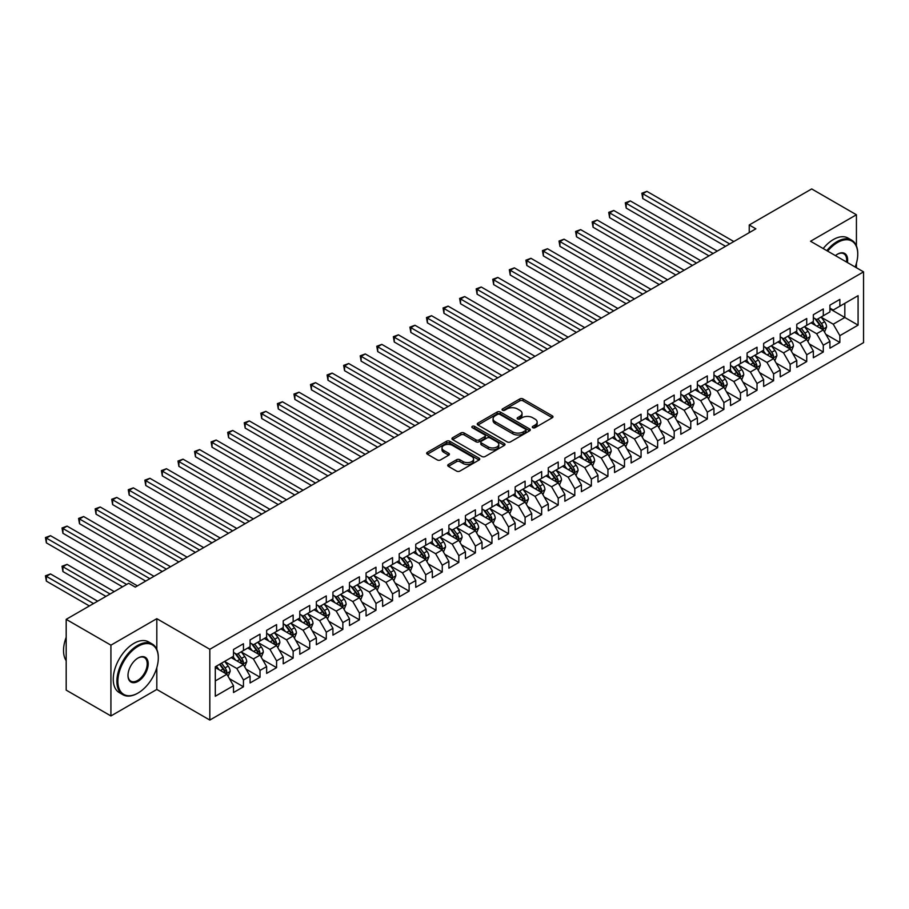 <?xml version="1.0" encoding="UTF-8"?>
<svg xmlns="http://www.w3.org/2000/svg" width="909" height="909" viewBox="0 0 909 909"><rect width="100%" height="100%" fill="white"/><g stroke="black" fill="none" stroke-linecap="round" stroke-linejoin="round"><path stroke-width="1.36" d="M532.754 427.696A1.613 0.932 0 0 0 535.037 427.696L552.308 417.72A2.295 1.329 0 0 0 552.99 416.788A2.295 1.329 0 0 0 552.308 415.845L523.039 398.949A2.295 1.329 0 0 0 519.789 398.949L502.507 408.925A1.613 0.932 0 0 0 502.041 409.584A1.613 0.932 0 0 0 502.507 410.232A1.613 0.932 0 0 0 504.79 410.232L507.029 408.948A7.363 4.25 0 0 1 517.437 408.948L519.868 410.357A7.363 4.25 0 0 1 522.027 413.356A7.363 4.25 0 0 1 519.868 416.356L517.63 417.651A1.613 0.932 0 0 0 517.164 418.31A1.613 0.932 0 0 0 517.63 418.969A1.613 0.932 0 0 0 519.914 418.969L522.152 417.674A7.363 4.25 0 0 1 532.56 417.674L534.992 419.083A7.363 4.25 0 0 1 537.151 422.094A7.363 4.25 0 0 1 534.992 425.094L532.754 426.389A1.613 0.932 0 0 0 532.288 427.037A1.613 0.932 0 0 0 532.754 427.696L532.754 426.389M448.398 464.476A2.295 1.329 0 0 0 447.728 465.419A2.295 1.329 0 0 0 448.398 466.351L456.613 471.101A2.295 1.329 0 0 0 459.863 471.101L479.054 460.022A2.295 1.329 0 0 0 479.725 459.079A2.295 1.329 0 0 0 479.054 458.136L449.785 441.24A2.295 1.329 0 0 0 446.535 441.24L427.344 452.318A2.295 1.329 0 0 0 426.673 453.261A2.295 1.329 0 0 0 427.344 454.193L437.263 459.92A2.295 1.329 0 0 0 440.513 459.92L448.728 455.182A2.295 1.329 0 0 0 449.398 454.239A2.295 1.329 0 0 0 448.728 453.307L443.808 450.466A6.147 3.556 0 0 1 442.001 447.955A6.147 3.556 0 0 1 445.808 444.671A6.147 3.556 0 0 1 452.512 445.444L471.782 456.568A6.147 3.556 0 0 1 473.578 459.079A6.147 3.556 0 0 1 469.783 462.363A6.147 3.556 0 0 1 463.079 461.59L459.863 459.738A2.295 1.329 0 0 0 456.613 459.738L448.398 464.476L448.398 466.351L456.613 461.647L456.613 459.738M156.814 649.367L156.814 618.677L110.921 645.174L66.187 619.347L128.646 583.294L135.271 587.112L755.868 228.818L749.243 224.989L749.243 232.647M156.814 618.677L209.82 649.287L863.55 271.859L863.55 342.636L209.82 720.064L209.82 649.287M856.426 245.941L856.426 214.763L810.533 241.249L863.55 271.859M856.426 214.763L811.692 188.936L749.243 224.989M507.188 441.899A2.295 1.329 0 0 0 510.438 441.899L529.629 430.821A2.295 1.329 0 0 0 530.299 429.877A2.295 1.329 0 0 0 529.629 428.946L500.359 412.038A2.295 1.329 0 0 0 497.109 412.038L477.918 423.117A2.295 1.329 0 0 0 477.248 424.06A2.295 1.329 0 0 0 477.918 425.003L507.188 441.899M472.953 428.048A1.613 0.932 0 0 1 474.578 428.275L504.313 445.433L485.156 456.5A2.295 1.329 0 0 1 481.906 456.5L452.625 439.592L452.625 437.718A2.295 1.329 0 0 0 451.955 438.661A2.295 1.329 0 0 0 452.625 439.592M452.625 437.718L460.84 432.979A2.295 1.329 0 0 1 464.09 432.979L475.964 439.831A2.295 1.329 0 0 0 479.213 439.831L484.667 436.684A2.295 1.329 0 0 0 485.338 435.752A2.295 1.329 0 0 0 484.667 434.809L472.305 427.673A1.613 0.932 0 0 1 471.839 427.014A1.613 0.932 0 0 1 472.828 426.162A1.613 0.932 0 0 1 474.578 426.355L504.336 443.547A2.295 1.329 0 0 1 505.018 444.478A2.295 1.329 0 0 1 504.336 445.421L504.336 443.547M829.917 308.878L844.825 317.48L844.825 303.333L858.085 295.675L839.859 306.197L839.859 299.402L829.917 305.151L829.917 311.935L823.293 315.764L823.293 308.969L813.35 314.707L813.35 321.502L806.726 325.331L806.726 318.536L796.784 324.274L796.784 331.069L790.16 334.898L790.16 328.104L780.217 333.842L780.217 340.636L773.593 344.454L773.593 337.671L763.651 343.409L763.651 350.192L757.027 354.021L757.027 347.227L747.084 352.965L747.084 359.759L740.46 363.589L740.46 356.794L730.518 362.532L730.518 369.327L723.894 373.156L723.894 366.361L713.951 372.099L713.951 378.894L707.327 382.712L707.327 375.928L697.385 381.666L697.385 388.45L690.76 392.279L690.76 385.496L680.818 391.234L680.818 398.017L674.194 401.846L674.194 395.051L664.252 400.789L664.252 407.584L657.627 411.413L657.627 404.619L647.685 410.357L647.685 417.151L641.061 420.981L641.061 414.186L631.119 419.924L631.119 426.719L624.494 430.536L624.494 423.753L614.552 429.491L614.552 436.275L607.928 440.104L607.928 433.309L597.986 439.047L597.986 445.842L591.361 449.671L591.361 442.876L581.419 448.614L581.419 455.409L574.795 459.238L574.795 452.443L564.853 458.181L564.853 464.976L558.228 468.794L558.228 462.011L548.286 467.749L548.286 474.543L541.662 478.361L541.662 471.578L531.72 477.316L531.72 484.099L525.095 487.928L525.095 481.134L515.153 486.872L515.153 493.667L508.529 497.496L508.529 490.701L498.587 496.439L498.587 503.234L491.962 507.063L491.962 500.268L482.02 506.006L482.02 512.801L475.396 516.619L475.396 509.835L465.453 515.573L465.453 522.357L458.829 526.186L458.829 519.391L448.887 525.141L448.887 531.924L442.263 535.753L442.263 528.958L432.32 534.697L432.32 541.491L425.696 545.32L425.696 538.526L415.754 544.264L415.754 551.059L409.118 554.876L409.118 548.093L399.187 553.831L399.187 560.626L392.552 564.444L392.552 557.66L382.621 563.398L382.621 570.182L375.985 574.011L375.985 567.216L366.054 572.954L366.054 579.749L359.419 583.578L359.419 576.783L349.488 582.521L349.488 589.316L342.852 593.145L342.852 586.35L332.921 592.089L332.921 598.883L326.286 602.701L326.286 595.918L316.355 601.656L316.355 608.439L309.719 612.268L309.719 605.474L299.788 611.223L299.788 618.006L293.152 621.836L293.152 615.041L283.222 620.779L283.222 627.574L276.586 631.403L276.586 624.608L266.644 630.346L266.644 637.141L260.019 640.959L260.019 634.175L250.077 639.913L250.077 646.708L243.453 650.526L243.453 643.742L233.511 649.481L233.511 656.264L215.297 666.786L215.297 696.249L233.511 685.727L226.886 674.251L215.297 667.558M858.085 295.675L858.085 325.138L839.859 335.66L833.235 324.183L821.225 317.241M825.861 334.364L839.859 342.454L839.859 335.66M839.859 342.454L829.917 348.192L829.917 341.398L823.293 345.227L816.668 333.751L804.658 326.808M809.294 343.932L823.293 352.01L823.293 345.227M823.293 352.01L813.35 357.748L813.35 350.965L806.726 354.783L800.102 343.307L788.092 336.375M792.728 353.499L806.726 361.577L806.726 354.783M806.726 361.577L796.784 367.316L796.784 360.532L790.16 364.35L783.535 352.874L771.525 345.943M776.161 363.066L790.16 371.145L790.16 364.35M790.16 371.145L780.217 376.883L780.217 370.088L773.593 373.917L766.969 362.441L754.959 355.51M759.594 372.622L773.593 380.712L773.593 373.917M773.593 380.712L763.651 386.45L763.651 379.655L757.027 383.484L750.402 372.008L738.392 365.066M743.028 382.189L757.027 390.268L757.027 383.484M757.027 390.268L747.084 396.017L747.084 389.222L740.46 393.052L733.836 381.564L721.826 374.633M726.461 391.756L740.46 399.835L740.46 393.052M740.46 399.835L730.518 405.573L730.518 398.79L723.894 402.607L717.269 391.131L705.259 384.2M709.895 401.323L723.894 409.402L723.894 402.607M723.894 409.402L713.951 415.14L713.951 408.346L707.327 412.175L700.703 400.699L688.692 393.767M693.328 410.891L707.327 418.969L707.327 412.175M707.327 418.969L697.385 424.708L697.385 417.913L690.76 421.742L684.136 410.266L672.126 403.323M676.762 420.447L690.76 428.537L690.76 421.742M690.76 428.537L680.818 434.275L680.818 427.48L674.194 431.309L667.57 419.833L655.559 412.891M660.195 430.014L674.194 438.093L674.194 431.309M674.194 438.093L664.252 443.831L664.252 437.047L657.627 440.865L651.003 429.389L638.993 422.458M643.629 439.581L657.627 447.66L657.627 440.865M657.627 447.66L647.685 453.398L647.685 446.614L641.061 450.432L634.437 438.956L622.415 432.025M627.062 449.148L641.061 457.227L641.061 450.432M641.061 457.227L631.119 462.965L631.119 456.17L624.494 459.999L617.87 448.523L605.849 441.592M610.496 458.704L624.494 466.794L624.494 459.999M624.494 466.794L614.552 472.532L614.552 465.738L607.928 469.567L601.303 458.091L589.282 451.148M593.929 468.271L607.928 476.35L607.928 469.567M607.928 476.35L597.986 482.1L597.986 475.305L591.361 479.134L584.737 467.646L572.715 460.715M577.363 477.839L591.361 485.917L591.361 479.134M591.361 485.917L581.419 491.655L581.419 484.872L574.795 488.69L568.159 477.214L556.149 470.283M560.796 487.406L574.795 495.485L574.795 488.69M574.795 495.485L564.853 501.223L564.853 494.428L558.228 498.257L551.593 486.781L539.582 479.85M544.23 496.973L558.228 505.052L558.228 498.257M558.228 505.052L548.286 510.79L548.286 503.995L541.662 507.824L535.026 496.348L523.016 489.406M527.663 506.529L541.662 514.619L541.662 507.824M541.662 514.619L531.72 520.357L531.72 513.562L525.095 517.391L518.46 505.915L506.449 498.973M511.097 516.096L525.095 524.175L525.095 517.391M525.095 524.175L515.153 529.913L515.153 523.13L508.529 526.959L501.893 515.471L489.883 508.54M494.53 525.663L508.529 533.742L508.529 526.959M508.529 533.742L498.587 539.48L498.587 532.697L491.962 536.515L485.326 525.038L473.316 518.107M477.964 535.231L491.962 543.309L491.962 536.515M491.962 543.309L482.02 549.047L482.02 542.253L475.396 546.082L468.76 534.606L456.75 527.674M461.397 544.786L475.396 552.877L475.396 546.082M475.396 552.877L465.453 558.615L465.453 551.82L458.829 555.649L452.193 544.173L440.183 537.23M444.831 554.354L458.829 562.444L458.829 555.649M458.829 562.444L448.887 568.182L448.887 561.387L442.263 565.216L435.627 553.729L423.617 546.798M428.264 563.921L442.263 572L442.263 565.216M442.263 572L432.32 577.738L432.32 570.954L425.696 574.772L419.06 563.296L407.05 556.365M411.686 573.488L425.696 581.567L425.696 574.772M425.696 581.567L415.754 587.305L415.754 580.51L409.118 584.339L402.494 572.863L390.484 565.932M395.12 583.055L409.118 591.134L409.118 584.339M409.118 591.134L399.187 596.872L399.187 590.077L392.552 593.907L385.927 582.43L373.917 575.499M378.553 592.611L392.552 600.701L392.552 593.907M392.552 600.701L382.621 606.439L382.621 599.645L375.985 603.474L369.361 591.998L357.351 585.055M361.987 602.178L375.985 610.257L375.985 603.474M375.985 610.257L366.054 615.995L366.054 609.212L359.419 613.041L352.794 601.553L340.784 594.622M345.42 611.746L359.419 619.824L359.419 613.041M359.419 619.824L349.488 625.562L349.488 618.779L342.852 622.597L336.228 611.121L324.218 604.19M328.853 621.313L342.852 629.392L342.852 622.597M342.852 629.392L332.921 635.13L332.921 628.335L326.286 632.164L319.661 620.688L307.651 613.757M312.287 630.869L326.286 638.959L326.286 632.164M326.286 638.959L316.355 644.697L316.355 637.902L309.719 641.731L303.095 630.255L291.085 623.313M295.72 640.436L309.719 648.526L309.719 641.731M309.719 648.526L299.788 654.264L299.788 647.469L293.152 651.298L286.528 639.822L274.518 632.88M279.154 650.003L293.152 658.082L293.152 651.298M293.152 658.082L283.222 663.82L283.222 657.037L276.586 660.854L269.962 649.378L257.951 642.447M262.587 659.57L276.586 667.649L276.586 660.854M276.586 667.649L266.644 673.387L266.644 666.604L260.019 670.422L253.395 658.945L241.385 652.014M246.021 669.138L260.019 677.216L260.019 670.422M260.019 677.216L250.077 682.954L250.077 676.16L243.453 679.989L236.829 668.513L224.818 661.582M229.454 678.693L243.453 686.784L243.453 679.989M243.453 686.784L233.511 692.522L233.511 685.727M233.511 652.446L236.829 654.355L243.453 650.526M215.297 680.943L226.886 674.251M250.077 642.879L253.395 644.788L260.019 640.959M236.829 668.513L243.453 664.684L231.193 657.605M250.077 676.16L243.453 664.684M266.644 633.312L269.962 635.221L276.586 631.403M253.395 658.945L260.019 655.116L247.759 648.037M266.644 666.604L260.019 655.116M283.222 623.744L286.528 625.665L293.152 621.836M269.962 649.378L276.586 645.56L264.326 638.482M283.222 657.037L276.586 645.56M299.788 614.189L303.095 616.097L309.719 612.268M286.528 639.822L293.152 635.993L280.892 628.914M299.788 647.469L293.152 635.993M316.355 604.621L319.661 606.53L326.286 602.701M303.095 630.255L309.719 626.426L297.459 619.347M316.355 637.902L309.719 626.426M332.921 595.054L336.228 596.963L342.852 593.145M319.661 620.688L326.286 616.859L314.025 609.78M332.921 628.335L326.286 616.859M349.488 585.487L352.794 587.407L359.419 583.578M336.228 611.121L342.852 607.292L330.592 600.224M349.488 618.779L342.852 607.292M366.054 575.92L369.361 577.84L375.985 574.011M352.794 601.553L359.419 597.736L347.158 590.657M366.054 609.212L359.419 597.736M382.621 566.364L385.927 568.273L392.552 564.444M369.361 591.998L375.985 588.168L363.725 581.09M382.621 599.645L375.985 588.168M399.187 556.797L402.494 558.705L409.118 554.876M385.927 582.43L392.552 578.601L380.292 571.522M399.187 590.077L392.552 578.601M415.754 547.229L419.06 549.138L425.696 545.32M402.494 572.863L409.118 569.034L396.869 561.955M415.754 580.51L409.118 569.034M432.32 537.662L435.627 539.582L442.263 535.753M419.06 563.296L425.696 559.478L413.436 552.399M432.32 570.954L425.696 559.478M448.887 528.095L452.193 530.015L458.829 526.186M435.627 553.729L442.263 549.911L430.002 542.832M448.887 561.387L442.263 549.911M465.453 518.539L468.76 520.448L475.396 516.619M452.193 544.173L458.829 540.344L446.569 533.265M465.453 551.82L458.829 540.344M482.02 508.972L485.326 510.881L491.962 507.063M468.76 534.606L475.396 530.776L463.136 523.698M482.02 542.253L475.396 530.776M498.587 499.405L501.893 501.325L508.529 497.496M485.326 525.038L491.962 521.209L479.702 514.13M498.587 532.697L491.962 521.209M515.153 489.837L518.46 491.758L525.095 487.928M501.893 515.471L508.529 511.653L496.269 504.575M515.153 523.13L508.529 511.653M531.72 480.282L535.026 482.19L541.662 478.361M518.46 505.915L525.095 502.086L512.835 495.007M531.72 513.562L525.095 502.086M548.286 470.714L551.593 472.623L558.228 468.794M535.026 496.348L541.662 492.519L529.402 485.44M548.286 503.995L541.662 492.519M564.853 461.147L568.159 463.056L574.795 459.238M551.593 486.781L558.228 482.952L545.968 475.873M564.853 494.428L558.228 482.952M581.419 451.58L584.737 453.5L591.361 449.671M568.159 477.214L574.795 473.396L562.535 466.317M581.419 484.872L574.795 473.396M597.986 442.013L601.303 443.933L607.928 440.104M584.737 467.646L591.361 463.829L579.101 456.75M597.986 475.305L591.361 463.829M614.552 432.457L617.87 434.366L624.494 430.536M601.303 458.091L607.928 454.261L595.668 447.183M614.552 465.738L607.928 454.261M631.119 422.89L634.437 424.798L641.061 420.981M617.87 448.523L624.494 444.694L612.234 437.615M631.119 456.17L624.494 444.694M647.685 413.322L651.003 415.231L657.627 411.413M634.437 438.956L641.061 435.127L628.801 428.048M647.685 446.614L641.061 435.127M664.252 403.755L667.57 405.675L674.194 401.846M651.003 429.389L657.627 425.571L645.367 418.492M664.252 437.047L657.627 425.571M680.818 394.199L684.136 396.108L690.76 392.279M667.57 419.833L674.194 416.004L661.934 408.925M680.818 427.48L674.194 416.004M697.385 384.632L700.703 386.541L707.327 382.712M684.136 410.266L690.76 406.437L678.5 399.358M697.385 417.913L690.76 406.437M713.951 375.065L717.269 376.974L723.894 373.156M700.703 400.699L707.327 396.869L695.067 389.791M713.951 408.346L707.327 396.869M730.518 365.498L733.836 367.418L740.46 363.589M717.269 391.131L723.894 387.302L711.633 380.235M730.518 398.79L723.894 387.302M747.084 355.93L750.402 357.851L757.027 354.021M733.836 381.564L740.46 377.746L728.2 370.667M747.084 389.222L740.46 377.746M763.651 346.374L766.969 348.283L773.593 344.454M750.402 372.008L757.027 368.179L744.766 361.1M763.651 379.655L757.027 368.179M780.217 336.807L783.535 338.716L790.16 334.898M766.969 362.441L773.593 358.612L761.333 351.533M780.217 370.088L773.593 358.612M796.784 327.24L800.102 329.149L806.726 325.331M783.535 352.874L790.16 349.045L777.899 341.966M796.784 360.532L790.16 349.045M813.35 317.673L816.668 319.593L823.293 315.764M800.102 343.307L806.726 339.489L794.466 332.41M813.35 350.965L806.726 339.489M829.917 308.117L833.235 310.026L839.859 306.197M816.668 333.751L823.293 329.922L811.033 322.843M829.917 341.398L823.293 329.922M66.187 619.347L66.187 690.124L110.921 715.951L156.814 689.454L209.82 720.064M110.921 645.174L110.921 715.951M856.426 267.746L856.426 263.246M833.235 324.183L844.825 317.48L858.085 325.138M156.814 689.454L156.814 667.649M533.401 427.923L534.992 427.003A7.363 4.25 0 0 0 537.151 424.003L537.151 422.094M522.027 413.356L522.027 415.265A7.363 4.25 0 0 1 519.868 418.276L518.278 419.197M552.286 417.742L523.039 400.858A2.295 1.329 0 0 0 519.789 400.858L503.154 410.459M529.629 428.946L529.629 430.821L500.359 413.959A2.295 1.329 0 0 0 497.109 413.959L477.952 425.014M525.561 430.536A1.613 0.932 0 0 0 526.038 429.877A1.613 0.932 0 0 0 525.561 429.218L499.87 414.39A1.613 0.932 0 0 0 497.598 414.39L495.235 415.754A7.363 4.25 0 0 0 493.076 418.754A7.363 4.25 0 0 0 495.235 421.765L512.801 431.9A7.363 4.25 0 0 0 523.209 431.9L525.561 430.536L525.561 432.457A1.613 0.932 0 0 0 526.038 431.798L526.038 429.877M493.076 418.754L493.076 420.674A7.363 4.25 0 0 0 495.235 423.674L495.235 421.765M525.561 432.457L523.209 433.809A7.363 4.25 0 0 1 512.801 433.809L495.235 423.674M452.659 439.615L460.84 434.888L460.84 432.979M485.338 435.752L485.338 437.661A2.295 1.329 0 0 1 484.667 438.604L479.213 441.751A2.295 1.329 0 0 1 475.964 441.751L464.09 434.888A2.295 1.329 0 0 0 460.84 434.888M488.281 446.944A6.147 3.556 0 0 0 494.985 447.717A6.147 3.556 0 0 0 498.78 444.433A6.147 3.556 0 0 0 496.984 441.922L490.19 438.002A2.295 1.329 0 0 0 486.94 438.002L481.497 441.149A2.295 1.329 0 0 0 480.816 442.081A2.295 1.329 0 0 0 481.497 443.024L488.281 446.944L488.281 448.853A6.147 3.556 0 0 0 494.985 449.625A6.147 3.556 0 0 0 498.78 446.342L498.78 444.433M480.816 442.081L480.816 444.001A2.295 1.329 0 0 0 481.497 444.933L481.497 443.024M488.281 448.853L481.497 444.933M473.578 459.079L473.578 460.988A6.147 3.556 0 0 1 469.783 464.272A6.147 3.556 0 0 1 463.079 463.499L459.863 461.647A2.295 1.329 0 0 0 456.613 461.647M442.001 447.955L442.001 449.864A6.147 3.556 0 0 0 443.808 452.375L443.808 450.466M448.728 453.307L448.728 455.182L443.808 452.375M479.054 458.136L479.054 460.022L449.785 443.149A2.295 1.329 0 0 0 446.535 443.149L427.378 454.216M824.52 332.046L826.576 327.035A6.204 3.579 -120 0 0 824.588 321.741L821.077 317.048M815.464 325.399L812.794 321.831M642.765 236.783L692.419 265.451L609.632 217.66L609.632 212.876L613.768 210.479L700.703 260.667M822.122 329.24L823.224 327.297A6.204 3.579 -120 0 0 821.441 323.559L817.93 318.866M815.918 319.161L820.259 324.956A3.159 1.829 60 0 1 820.838 325.922L823.224 327.297M814.828 318.525L819.452 324.706A6.204 3.579 60 0 1 821.236 328.444L821.361 328.808M729.688 243.93L642.765 193.742L646.901 191.356L733.836 241.544M725.552 246.328L642.765 198.526L642.765 193.742L641.856 193.219L646.901 191.356M642.765 198.526L641.856 193.219M807.953 341.602L810.01 336.591A6.204 3.579 -120 0 0 808.021 331.308L804.51 326.615M798.897 334.966L796.216 331.387M626.199 246.35L675.853 275.018L593.066 227.227L593.066 222.444L597.202 220.046L684.136 270.234M805.556 338.807L806.658 336.864A6.204 3.579 -120 0 0 804.874 333.126L801.352 328.433M799.352 328.717L803.692 334.523A3.159 1.829 60 0 1 804.272 335.489L806.658 336.864M798.261 328.092L802.886 334.273A6.204 3.579 60 0 1 804.67 338.012L804.795 338.364M791.387 351.169L793.443 346.159A6.204 3.579 -120 0 0 791.455 340.875L787.933 336.171M782.331 344.534L779.649 340.955M609.632 255.918L659.286 284.585L576.499 236.783L576.499 232L580.635 229.613L667.57 279.802M788.989 348.374L790.091 346.42A6.204 3.579 -120 0 0 788.308 342.693L784.785 337.989M782.785 338.284L787.126 344.091A3.159 1.829 60 0 1 787.705 345.045L790.091 346.42M781.695 337.659L786.319 343.841A6.204 3.579 60 0 1 788.103 347.568L788.228 347.931M713.122 253.497L626.199 203.309L630.335 200.923L717.269 251.1M708.986 255.883L626.199 208.093L626.199 203.309L625.29 202.787L630.335 200.923M626.199 208.093L625.29 202.787M696.555 263.065L608.723 212.354L613.768 210.479M609.632 217.66L608.723 212.354M855.187 267.03A28.588 16.498 120 0 0 857.755 254.168A28.588 16.498 120 0 0 837.541 242.498A28.588 16.498 120 0 0 827.679 251.157M826.815 250.657A29.281 16.907 -60 0 1 837.041 241.635A29.281 16.907 -60 0 1 851.688 240.181A29.281 16.907 -60 0 1 857.755 253.588A29.281 16.907 -60 0 1 857.755 253.884M835.439 255.634A14.294 8.249 -60 0 1 837.541 254.168L837.541 254.168A14.294 8.249 -60 0 1 847.427 262.553M846.506 262.019A13.59 7.84 120 0 0 843.836 253.781A13.59 7.84 120 0 0 837.291 254.315M823.179 248.555A29.281 16.907 -60 0 1 833.394 239.533A29.281 16.907 -60 0 1 848.04 238.078L851.688 240.181M137.6 693.283L138.088 692.999A28.588 16.498 120 0 0 158.302 657.991A28.588 16.498 120 0 0 138.088 646.322A28.588 16.498 120 0 0 117.875 681.33A28.588 16.498 120 0 0 138.088 692.999L137.6 693.283A29.281 16.907 -60 0 1 122.954 694.737A29.281 16.907 -60 0 1 118.465 671.262A29.281 16.907 -60 0 1 137.6 645.458A29.281 16.907 -60 0 1 152.235 644.004A29.281 16.907 -60 0 1 158.302 657.412A29.281 16.907 -60 0 1 158.302 657.707M138.088 657.991L138.088 657.991A14.294 8.249 -60 0 1 148.201 663.82A14.294 8.249 -60 0 1 138.088 681.33A14.294 8.249 -60 0 1 127.987 675.489A14.294 8.249 -60 0 1 138.088 657.991L138.088 657.991M127.987 675.205A13.59 7.84 120 0 0 130.805 681.136A13.59 7.84 120 0 0 137.6 680.466A13.59 7.84 120 0 0 146.474 668.49A13.59 7.84 120 0 0 144.383 657.605A13.59 7.84 120 0 0 137.838 658.139M66.187 660.707A29.281 16.907 -60 0 1 66.187 637.289M122.954 694.737L119.306 692.635A29.281 16.907 -60 0 1 114.818 669.16A29.281 16.907 -60 0 1 133.953 643.356A29.281 16.907 -60 0 1 148.587 641.902L152.235 644.004M774.82 360.737L776.877 355.726A6.204 3.579 -120 0 0 774.888 350.442L771.366 345.738M765.764 354.09L763.083 350.522M593.066 265.485L642.72 294.152L559.933 246.35L559.933 241.567L564.069 239.181L651.003 289.369M772.423 357.941L773.525 355.987A6.204 3.579 -120 0 0 771.741 352.26L768.219 347.556M766.219 347.852L770.559 353.658A3.159 1.829 60 0 1 771.139 354.612L773.525 355.987M765.128 347.215L769.753 353.408A6.204 3.579 60 0 1 771.536 357.135L771.661 357.498M758.254 370.304L760.31 365.293A6.204 3.579 -120 0 0 758.322 359.998L754.8 355.305M749.198 363.657L746.516 360.089M576.499 275.052L626.142 303.708L543.366 255.918L543.366 251.134L547.502 248.748L634.437 298.925M755.856 367.497L756.958 365.554A6.204 3.579 -120 0 0 755.174 361.816L751.652 357.123M749.652 357.419L753.993 363.214A3.159 1.829 60 0 1 754.572 364.179L756.958 365.554M748.561 356.782L753.186 362.964A6.204 3.579 60 0 1 754.97 366.702L755.095 367.066M679.989 272.632L592.157 221.91L597.202 220.046M593.066 227.227L592.157 221.91M663.422 282.188L575.59 231.477L580.635 229.613M576.499 236.783L575.59 231.477M741.687 379.871L743.744 374.849A6.204 3.579 -120 0 0 741.755 369.565L738.233 364.873M732.631 373.224L729.95 369.656M559.933 284.608L609.575 313.275L526.8 265.485L526.8 260.701L530.936 258.304L617.87 308.492M739.29 377.065L740.392 375.122A6.204 3.579 -120 0 0 738.608 371.383L735.086 366.691M733.086 366.975L737.426 372.781A3.159 1.829 60 0 1 738.006 373.747L740.392 375.122M731.995 366.35L736.62 372.531A6.204 3.579 60 0 1 738.403 376.269L738.528 376.621M646.856 291.755L559.024 241.044L564.069 239.181M559.933 246.35L559.024 241.044M725.121 389.427L727.177 384.416A6.204 3.579 -120 0 0 725.189 379.133L721.666 374.428M716.065 382.791L713.383 379.212M543.366 294.175L593.009 322.843L510.233 275.041L510.233 270.268L514.369 267.871L601.303 318.059M722.723 386.632L723.825 384.689A6.204 3.579 -120 0 0 722.041 380.951L718.519 376.246M716.519 376.542L720.86 382.348A3.159 1.829 60 0 1 721.439 383.303L723.825 384.689M715.417 375.917L720.053 382.098A6.204 3.579 60 0 1 721.837 385.836L721.962 386.189M630.289 301.322L542.457 250.611L547.502 248.748M543.366 255.918L542.457 250.611M708.554 398.994L710.599 393.983A6.204 3.579 -120 0 0 708.622 388.7L705.1 383.996M699.498 392.347L696.817 388.779M526.8 303.742L576.442 332.41L493.667 284.608L493.667 279.824L497.802 277.438L584.726 327.626M706.157 396.199L707.247 394.245A6.204 3.579 -120 0 0 705.475 390.518L701.953 385.814M699.953 386.109L704.293 391.915A3.159 1.829 60 0 1 704.873 392.87L707.247 394.245M698.851 385.473L703.486 391.665A6.204 3.579 60 0 1 705.27 395.392L705.395 395.756M691.988 408.561L694.033 403.551A6.204 3.579 -120 0 0 692.056 398.267L688.533 393.563M682.932 401.914L680.25 398.347M510.233 313.31L559.876 341.966L477.1 294.175L477.1 289.392L481.236 287.005L568.159 337.194M689.59 405.766L690.681 403.812A6.204 3.579 -120 0 0 688.908 400.074L685.386 395.381M683.386 395.676L687.727 401.471A3.159 1.829 60 0 1 688.306 402.437L690.681 403.812M682.284 395.04L686.92 401.221A6.204 3.579 60 0 1 688.704 404.959L688.829 405.323M675.421 418.129L677.466 413.118A6.204 3.579 -120 0 0 675.489 407.823L671.967 403.13M666.365 411.482L663.684 407.914M493.667 322.865L543.309 351.533L460.533 303.742L460.533 298.959L464.669 296.561L551.593 346.749M673.024 415.322L674.114 413.379A6.204 3.579 -120 0 0 672.342 409.641L668.819 404.948M666.82 405.244L671.16 411.038A3.159 1.829 60 0 1 671.74 412.004L674.114 413.379M665.718 404.607L670.353 410.788A6.204 3.579 60 0 1 672.126 414.527L672.262 414.89M658.855 427.696L660.9 422.674A6.204 3.579 -120 0 0 658.923 417.39L655.4 412.697M649.799 421.049L647.117 417.481M477.1 332.433L526.743 361.1L443.967 313.31L443.967 308.526L448.103 306.128L535.026 356.317M656.457 424.889L657.548 422.946A6.204 3.579 -120 0 0 655.775 419.208L652.253 414.515M650.253 414.799L654.594 420.606A3.159 1.829 60 0 1 655.173 421.571L657.548 422.946M649.151 414.174L653.787 420.356A6.204 3.579 60 0 1 655.559 424.094L655.696 424.446M642.288 437.252L644.333 432.241A6.204 3.579 -120 0 0 642.356 426.957L638.834 422.253M633.232 430.616L630.551 427.037M460.533 342L510.176 370.667L427.4 322.865L427.4 318.082L431.536 315.696L518.46 365.884M639.891 434.457L640.981 432.502A6.204 3.579 -120 0 0 639.209 428.775L635.686 424.071M633.675 424.367L638.027 430.173A3.159 1.829 60 0 1 638.607 431.127L640.981 432.502M632.584 423.742L637.22 429.923A6.204 3.579 60 0 1 638.993 433.65L639.129 434.013M625.722 446.819L627.767 441.808A6.204 3.579 -120 0 0 625.79 436.525L622.267 431.82M616.666 440.172L613.984 436.604M443.967 351.567L493.61 380.235L410.834 332.433L410.834 327.649L414.97 325.263L501.893 375.451M623.324 444.024L624.415 442.069A6.204 3.579 -120 0 0 622.642 438.343L619.12 433.638M617.109 433.934L621.461 439.74A3.159 1.829 60 0 1 622.04 440.695L624.415 442.069M616.018 433.298L620.654 439.49A6.204 3.579 60 0 1 622.426 443.217L622.551 443.581M609.155 456.386L611.2 451.375A6.204 3.579 -120 0 0 609.223 446.08L605.701 441.388M600.099 449.739L597.418 446.171M427.4 361.134L477.043 389.791L394.267 342L394.267 337.216L398.403 334.83L485.326 385.007M606.757 453.591L607.848 451.637A6.204 3.579 -120 0 0 606.076 447.898L602.553 443.206M600.542 443.501L604.894 449.296A3.159 1.829 60 0 1 605.474 450.262L607.848 451.637M599.451 442.865L604.087 449.046A6.204 3.579 60 0 1 605.86 452.784L605.985 453.148M592.588 465.953L594.634 460.931A6.204 3.579 -120 0 0 592.657 455.648L589.134 450.955M583.533 459.306L580.851 455.739M410.834 370.69L460.477 399.358L377.701 351.567L377.701 346.784L381.837 344.386L468.76 394.574M590.191 463.147L591.282 461.204A6.204 3.579 -120 0 0 589.509 457.466L585.987 452.773M583.976 453.057L588.328 458.863A3.159 1.829 60 0 1 588.907 459.829L591.282 461.204M582.885 452.432L587.521 458.613A6.204 3.579 60 0 1 589.293 462.351L589.418 462.704M576.022 475.509L578.067 470.498A6.204 3.579 -120 0 0 576.09 465.215L572.568 460.522M566.966 468.874L564.284 465.294M394.267 380.257L443.91 408.925L361.134 361.134L361.134 356.351L365.27 353.953L452.193 404.141M573.624 472.714L574.715 470.771A6.204 3.579 -120 0 0 572.943 467.033L569.42 462.329M567.409 462.624L571.761 468.43A3.159 1.829 60 0 1 572.34 469.385L574.715 470.771M566.318 461.999L570.954 468.18A6.204 3.579 60 0 1 572.727 471.919L572.852 472.271M613.723 310.889L525.891 260.179L530.936 258.304M526.8 265.485L525.891 260.179M597.156 320.445L509.324 269.734L514.369 267.871M510.233 275.041L509.324 269.734M580.59 330.012L492.758 279.302L497.802 277.438M493.667 284.608L492.758 279.302M564.023 339.58L476.191 288.869L481.236 287.005M477.1 294.175L476.191 288.869M547.457 349.147L459.624 298.436L464.669 296.561M460.533 303.742L459.624 298.436M530.89 358.714L443.058 307.992L448.103 306.128M443.967 313.31L443.058 307.992M514.324 368.27L426.48 317.559L431.536 315.696M427.4 322.865L426.48 317.559M497.757 377.837L409.914 327.126L414.97 325.263M410.834 332.433L409.914 327.126M481.191 387.404L393.347 336.694L398.403 334.83M394.267 342L393.347 336.694M559.455 485.076L561.501 480.066A6.204 3.579 -120 0 0 559.524 474.782L556.001 470.078M550.399 478.429L547.718 474.862M377.701 389.825L427.344 418.492L344.568 370.69L344.568 365.907L348.704 363.52L435.627 413.709M557.058 482.281L558.149 480.327A6.204 3.579 -120 0 0 556.376 476.6L552.854 471.896M550.843 472.191L555.194 477.998A3.159 1.829 60 0 1 555.774 478.952L558.149 480.327M549.752 471.566L554.388 477.748A6.204 3.579 60 0 1 556.16 481.475L556.285 481.838M464.624 396.972L376.781 346.261L381.837 344.386M377.701 351.567L376.781 346.261M542.889 494.644L544.934 489.633A6.204 3.579 -120 0 0 542.957 484.349L539.435 479.645M533.833 487.997L531.151 484.429M361.134 399.392L410.777 428.048L328.001 380.257L328.001 375.474L332.137 373.088L419.06 423.276M540.491 491.849L541.582 489.894A6.204 3.579 -120 0 0 539.81 486.156L536.287 481.463M534.276 481.759L538.628 487.554A3.159 1.829 60 0 1 539.196 488.519L541.582 489.894M533.185 481.122L537.821 487.315A6.204 3.579 60 0 1 539.594 491.042L539.719 491.405M448.057 406.528L360.214 355.817L365.27 353.953M361.134 361.134L360.214 355.817M526.322 504.211L528.368 499.2A6.204 3.579 -120 0 0 526.391 493.905L522.868 489.212M517.266 497.564L514.585 493.996M344.568 408.948L394.211 437.615L311.435 389.825L311.435 385.041L315.571 382.655L402.494 432.832M523.925 501.404L525.016 499.461A6.204 3.579 -120 0 0 523.243 495.723L519.721 491.03M517.71 491.326L522.061 497.121A3.159 1.829 60 0 1 522.63 498.087L525.016 499.461M516.619 490.69L521.255 496.871A6.204 3.579 60 0 1 523.027 500.609L523.152 500.973M431.491 416.095L343.647 365.384L348.704 363.52M344.568 370.69L343.647 365.384M509.756 513.778L511.801 508.756A6.204 3.579 -120 0 0 509.824 503.472L506.302 498.78M500.7 507.131L498.018 503.563M328.001 418.515L377.644 447.183L294.868 399.392L294.868 394.608L299.004 392.211L385.927 442.399M507.358 510.972L508.449 509.029A6.204 3.579 -120 0 0 506.677 505.29L503.154 500.598M501.143 500.882L505.495 506.688A3.159 1.829 60 0 1 506.063 507.654L508.449 509.029M500.052 500.257L504.688 506.438A6.204 3.579 60 0 1 506.461 510.176L506.586 510.528M414.924 425.662L327.081 374.951L332.137 373.088M328.001 380.257L327.081 374.951M493.178 523.334L495.235 518.323A6.204 3.579 -120 0 0 493.257 513.04L489.735 508.336M484.133 516.698L481.452 513.119M311.435 428.082L361.078 456.75L278.29 408.948L278.29 404.175L282.438 401.778L369.361 451.966M490.792 520.539L491.883 518.584A6.204 3.579 -120 0 0 490.11 514.858L486.588 510.154M484.577 510.449L488.928 516.255A3.159 1.829 60 0 1 489.497 517.21L491.883 518.584M483.486 509.824L488.122 516.005A6.204 3.579 60 0 1 489.894 519.732L490.019 520.096M398.358 435.229L310.514 384.518L315.571 382.655M311.435 389.825L310.514 384.518M476.611 532.901L478.668 527.89A6.204 3.579 -120 0 0 476.691 522.607L473.169 517.903M467.567 526.254L464.885 522.686M294.868 437.649L344.511 466.317L261.724 418.515L261.724 413.731L265.871 411.345L352.794 461.533M474.225 530.106L475.316 528.152A6.204 3.579 -120 0 0 473.544 524.425L470.021 519.721M468.01 520.016L472.362 525.822A3.159 1.829 60 0 1 472.93 526.777L475.316 528.152M466.919 519.38L471.555 525.572A6.204 3.579 60 0 1 473.328 529.299L473.453 529.663M381.791 444.796L293.948 394.074L299.004 392.211M294.868 399.392L293.948 394.074M460.045 542.468L462.102 537.458A6.204 3.579 -120 0 0 460.124 532.163L456.602 527.47M450.989 535.821L448.319 532.254M278.29 447.217L327.944 475.873L245.157 428.082L245.157 423.299L249.305 420.912L336.228 471.089M457.659 539.673L458.75 537.719A6.204 3.579 -120 0 0 456.977 533.981L453.455 529.288M451.443 529.583L455.795 535.378A3.159 1.829 60 0 1 456.363 536.344L458.75 537.719M450.353 528.947L454.989 535.128A6.204 3.579 60 0 1 456.761 538.867L456.886 539.23M365.225 454.352L277.381 403.641L282.438 401.778M278.29 408.948L277.381 403.641M443.478 552.036L445.535 547.025A6.204 3.579 -120 0 0 443.558 541.73L440.036 537.037M434.422 545.389L431.752 541.821M261.724 456.772L311.378 485.44L228.591 437.649L228.591 432.866L232.738 430.468L319.661 480.656M441.092 549.229L442.183 547.286A6.204 3.579 -120 0 0 440.411 543.548L436.888 538.855M434.877 539.139L439.229 544.946A3.159 1.829 60 0 1 439.797 545.911L442.183 547.286M433.786 538.514L438.422 544.696A6.204 3.579 60 0 1 440.195 548.434L440.32 548.786M348.658 463.92L260.815 413.209L265.871 411.345M261.724 418.515L260.815 413.209M426.912 561.592L428.968 556.581A6.204 3.579 -120 0 0 426.991 551.297L423.469 546.604M417.856 554.956L415.186 551.377M245.157 466.34L294.811 495.007L212.024 447.217L212.024 442.433L216.172 440.036L303.095 490.224M424.526 558.796L425.617 556.853A6.204 3.579 -120 0 0 423.844 553.115L420.322 548.411M418.31 548.706L422.662 554.513A3.159 1.829 60 0 1 423.23 555.467L425.617 556.853M417.22 548.082L421.856 554.263A6.204 3.579 60 0 1 423.628 558.001L423.753 558.353M332.092 473.487L244.248 422.776L249.305 420.912M245.157 428.082L244.248 422.776M410.345 571.159L412.402 566.148A6.204 3.579 -120 0 0 410.425 560.864L406.902 556.16M401.289 564.523L398.619 560.944M228.591 475.907L278.245 504.575L195.458 456.772L195.458 451.989L199.605 449.603L286.528 499.791M407.959 568.364L409.05 566.409A6.204 3.579 -120 0 0 407.277 562.682L403.755 557.978M401.744 558.274L406.096 564.08A3.159 1.829 60 0 1 406.664 565.034L409.05 566.409M400.653 557.649L405.289 563.83A6.204 3.579 60 0 1 407.062 567.557L407.187 567.92M315.525 483.054L227.682 432.343L232.738 430.468M228.591 437.649L227.682 432.343M393.779 580.726L395.835 575.715A6.204 3.579 -120 0 0 393.858 570.432L390.336 565.728M384.723 574.079L382.053 570.511M212.024 485.474L261.678 514.13L178.891 466.34L178.891 461.556L183.039 459.17L269.962 509.358M391.381 577.931L392.483 575.976A6.204 3.579 -120 0 0 390.711 572.25L387.189 567.546M385.177 567.841L389.529 573.636A3.159 1.829 60 0 1 390.097 574.602L392.483 575.976M384.087 567.205L388.722 573.397A6.204 3.579 60 0 1 390.495 577.124L390.62 577.488M298.959 492.61L211.115 441.899L216.172 440.036M212.024 447.217L211.115 441.899M377.212 590.293L379.269 585.282A6.204 3.579 -120 0 0 377.292 579.987L373.769 575.295M368.156 583.646L365.486 580.078M195.458 495.03L245.112 523.698L162.325 475.907L162.325 471.123L166.472 468.737L253.395 518.914M374.815 587.487L375.917 585.544A6.204 3.579 -120 0 0 374.144 581.805L370.622 577.113M368.611 577.408L372.963 583.203A3.159 1.829 60 0 1 373.531 584.169L375.917 585.544M367.52 576.772L372.156 582.953A6.204 3.579 60 0 1 373.929 586.691L374.053 587.055M282.392 502.177L194.549 451.466L199.605 449.603M195.458 456.772L194.549 451.466M360.646 599.86L362.702 594.838A6.204 3.579 -120 0 0 360.725 589.555L357.203 584.862M351.59 593.213L348.92 589.646M178.891 504.597L228.545 533.265L145.758 485.474L145.758 480.691L149.905 478.293L236.829 528.481M358.248 597.054L359.35 595.111A6.204 3.579 -120 0 0 357.578 591.373L354.055 586.68M352.044 586.964L356.396 592.77A3.159 1.829 60 0 1 356.964 593.736L359.35 595.111M350.954 586.339L355.589 592.52A6.204 3.579 60 0 1 357.362 596.259L357.487 596.611M265.826 511.744L177.982 461.033L183.039 459.17M178.891 466.34L177.982 461.033M344.079 609.416L346.136 604.405A6.204 3.579 -120 0 0 344.159 599.122L340.636 594.418M335.023 602.781L332.353 599.201M162.325 514.164L211.979 542.832L129.192 495.03L129.192 490.258L133.339 487.86L220.262 538.048M341.682 606.621L342.784 604.678A6.204 3.579 -120 0 0 341.011 600.94L337.489 596.236M335.478 596.531L339.83 602.337A3.159 1.829 60 0 1 340.398 603.292L342.784 604.678M334.387 595.906L339.023 602.088A6.204 3.579 60 0 1 340.795 605.826L340.92 606.178M249.259 521.312L161.416 470.601L166.472 468.737M162.325 475.907L161.416 470.601M327.513 618.984L329.569 613.973A6.204 3.579 -120 0 0 327.592 608.689L324.07 603.985M318.457 612.336L315.787 608.769M145.758 523.732L195.412 552.399L112.625 504.597L112.625 499.814L116.772 497.428L203.696 547.616M325.115 616.188L326.217 614.234A6.204 3.579 -120 0 0 324.445 610.507L320.922 605.803M318.911 606.098L323.263 611.905A3.159 1.829 60 0 1 323.831 612.859L326.217 614.234M317.82 605.462L322.456 611.655A6.204 3.579 60 0 1 324.229 615.382L324.354 615.745M232.693 530.879L144.849 480.157L149.905 478.293M145.758 485.474L144.849 480.157M310.946 628.551L313.003 623.54A6.204 3.579 -120 0 0 311.026 618.245L307.503 613.552M301.89 621.904L299.22 618.336M129.192 533.299L178.846 561.955L96.059 514.164L96.059 509.381L100.206 506.995L187.129 557.172M308.549 625.756L309.651 623.801A6.204 3.579 -120 0 0 307.878 620.063L304.356 615.37M302.345 615.666L306.697 621.461A3.159 1.829 60 0 1 307.265 622.426L309.651 623.801M301.254 615.029L305.89 621.211A6.204 3.579 60 0 1 307.662 624.949L307.787 625.312M216.126 540.435L128.283 489.724L133.339 487.86M129.192 495.03L128.283 489.724M294.38 638.118L296.436 633.107A6.204 3.579 -120 0 0 294.459 627.812L290.937 623.12M285.324 631.471L282.654 627.903M112.625 542.855L162.279 571.522L79.492 523.732L79.492 518.948L83.639 516.551L170.562 566.739M291.982 635.311L293.084 633.368A6.204 3.579 -120 0 0 291.312 629.63L287.789 624.938M285.778 625.233L290.13 631.028A3.159 1.829 60 0 1 290.698 631.994L293.084 633.368M284.687 624.597L289.323 630.778A6.204 3.579 60 0 1 291.096 634.516L291.221 634.868M199.548 550.002L111.716 499.291L116.772 497.428M112.625 504.597L111.716 499.291M277.813 647.674L279.87 642.663A6.204 3.579 -120 0 0 277.893 637.379L274.37 632.687M268.757 641.038L266.087 637.459M96.059 552.422L145.713 581.09L62.926 533.299L62.926 528.515L67.073 526.118L153.996 576.306M275.416 644.879L276.518 642.936A6.204 3.579 -120 0 0 274.745 639.197L271.223 634.505M269.212 634.789L273.564 640.595A3.159 1.829 60 0 1 274.132 641.561L276.518 642.936M268.121 634.164L272.757 640.345A6.204 3.579 60 0 1 274.529 644.083L274.654 644.436M182.982 559.569L95.15 508.858L100.206 506.995M96.059 514.164L95.15 508.858M261.247 657.241L263.303 652.23A6.204 3.579 -120 0 0 261.326 646.947L257.804 642.243M252.191 650.605L249.52 647.026M79.492 561.989L122.522 586.828L46.359 542.855L46.359 538.071L50.506 535.685L137.429 585.873M258.849 654.446L259.951 652.492A6.204 3.579 -120 0 0 258.179 648.765L254.656 644.061M252.645 644.356L256.997 650.162A3.159 1.829 60 0 1 257.565 651.117L259.951 652.492M251.554 643.731L256.19 649.912A6.204 3.579 60 0 1 257.963 653.639L258.088 654.003M166.415 569.136L78.583 518.425L83.639 516.551M79.492 523.732L78.583 518.425M244.68 666.808L246.737 661.797A6.204 3.579 -120 0 0 244.76 656.514L241.237 651.81M235.624 660.161L232.954 656.593M114.239 591.611L67.073 564.375L62.926 566.773L62.926 571.556L105.955 596.395M242.283 664.013L243.385 662.059A6.204 3.579 -120 0 0 241.612 658.332L238.09 653.628M236.079 653.923L240.43 659.729A3.159 1.829 60 0 1 240.999 660.684L243.385 662.059M234.988 653.287L239.624 659.479A6.204 3.579 60 0 1 241.396 663.206L241.521 663.57M62.926 571.556L62.017 566.25L110.091 593.997M62.017 566.25L67.073 564.375M149.849 578.692L62.017 527.981L67.073 526.118M62.926 533.299L62.017 527.981M228.114 676.376L230.17 671.365A6.204 3.579 -120 0 0 228.193 666.07L224.671 661.377M219.058 669.728L216.387 666.161M97.672 601.179L50.506 573.943L46.359 576.34L46.359 581.124L89.389 605.962M225.716 673.569L226.818 671.626A6.204 3.579 -120 0 0 225.034 667.888L221.523 663.195M219.967 664.093L223.864 669.285A3.159 1.829 60 0 1 224.432 670.251L226.818 671.626M219.535 664.343L223.057 669.035A6.204 3.579 60 0 1 224.83 672.774L224.955 673.137M46.359 581.124L45.45 575.806L93.525 603.565M45.45 575.806L50.506 573.943M126.658 584.442L45.45 537.549L50.506 535.685M46.359 542.855L45.45 537.549M534.992 427.003L534.992 425.094M517.63 418.969L517.63 417.651M519.868 418.276L519.868 416.356M502.507 410.232L502.507 408.925M519.789 400.858L519.789 398.949M523.039 400.858L523.039 398.949M552.308 417.72L552.308 415.845M477.918 425.003L477.918 423.117M497.109 413.959L497.109 412.038M500.359 413.959L500.359 412.038M512.801 433.809L512.801 431.9M523.209 433.809L523.209 431.9M464.09 434.888L464.09 432.979M475.964 441.751L475.964 439.831M479.213 441.751L479.213 439.831M484.667 438.604L484.667 436.684M474.578 428.275L474.578 426.355M459.863 461.647L459.863 459.738M463.079 463.499L463.079 461.59M427.344 454.193L427.344 452.318M446.535 443.149L446.535 441.24M449.785 443.149L449.785 441.24M822.509 329.467L826.531 327.149M821.441 323.559L824.588 321.741M816.861 326.206L819.452 324.706M805.942 339.034L809.964 336.716M804.874 333.126L808.021 331.308M800.295 335.773L802.886 334.273M789.376 348.601L793.398 346.284M788.308 342.693L791.455 340.875M783.728 345.34L786.319 343.841M772.809 358.169L776.831 355.839M771.741 352.26L774.888 350.442M767.162 354.896L769.753 353.408M756.243 367.725L760.265 365.407M755.174 361.816L758.322 359.998M750.595 364.464L753.186 362.964M739.676 377.292L743.698 374.974M738.608 371.383L741.755 369.565M734.029 374.031L736.62 372.531M723.109 386.859L727.132 384.541M722.041 380.951L725.189 379.133M717.462 383.598L720.053 382.098M706.543 396.426L710.565 394.108M705.475 390.518L708.622 388.7M700.896 393.154L703.486 391.665M689.976 405.993L693.999 403.664M688.908 400.074L692.056 398.267M684.329 402.721L686.92 401.221M673.41 415.549L677.432 413.231M672.342 409.641L675.489 407.823M667.763 412.288L670.353 410.788M656.843 425.117L660.866 422.799M655.775 419.208L658.923 417.39M651.196 421.856L653.787 420.356M640.277 434.684L644.299 432.366M639.209 428.775L642.356 426.957M634.63 431.423L637.22 429.923M623.71 444.251L627.733 441.922M622.642 438.343L625.79 436.525M618.063 440.979L620.654 439.49M607.144 453.807L611.166 451.489M606.076 447.898L609.223 446.08M601.497 450.546L604.087 449.046M590.577 463.374L594.6 461.056M589.509 457.466L592.657 455.648M584.93 460.113L587.521 458.613M574.011 472.941L578.033 470.623M572.943 467.033L576.09 465.215M568.364 469.68L570.954 468.18M557.444 482.509L561.467 480.191M556.376 476.6L559.524 474.782M551.797 479.248L554.388 477.748M540.878 492.076L544.9 489.746M539.81 486.156L542.957 484.349M535.231 488.803L537.821 487.315M524.311 501.632L528.334 499.314M523.243 495.723L526.391 493.905M518.664 498.371L521.255 496.871M507.745 511.199L511.767 508.881M506.677 505.29L509.824 503.472M502.098 507.938L504.688 506.438M491.178 520.766L495.2 518.448M490.11 514.858L493.257 513.04M485.531 517.505L488.122 516.005M474.612 530.333L478.634 528.015M473.544 524.425L476.691 522.607M468.964 527.061L471.555 525.572M458.045 539.889L462.067 537.571M456.977 533.981L460.124 532.163M452.398 536.628L454.989 535.128M441.479 549.456L445.501 547.138M440.411 543.548L443.558 541.73M435.831 546.195L438.422 544.696M424.912 559.024L428.934 556.706M423.844 553.115L426.991 551.297M419.254 555.763L421.856 554.263M408.346 568.591L412.368 566.273M407.277 562.682L410.425 560.864M402.687 565.33L405.289 563.83M391.779 578.158L395.801 575.829M390.711 572.25L393.858 570.432M386.12 574.886L388.722 573.397M375.212 587.714L379.223 585.396M374.144 581.805L377.292 579.987M369.554 584.453L372.156 582.953M358.646 597.281L362.657 594.963M357.578 591.373L360.725 589.555M352.987 594.02L355.589 592.52M342.079 606.848L346.09 604.53M341.011 600.94L344.159 599.122M336.421 603.587L339.023 602.088M325.513 616.416L329.524 614.098M324.445 610.507L327.592 608.689M319.854 613.143L322.456 611.655M308.946 625.971L312.957 623.654M307.878 620.063L311.026 618.245M303.288 622.71L305.89 621.211M292.38 635.539L296.391 633.221M291.312 629.63L294.459 627.812M286.721 632.278L289.323 630.778M275.813 645.106L279.824 642.788M274.745 639.197L277.893 637.379M270.155 641.845L272.757 640.345M259.247 654.673L263.258 652.355M258.179 648.765L261.326 646.947M253.588 651.412L256.19 649.912M242.68 664.24L246.691 661.911M241.612 658.332L244.76 656.514M237.022 660.968L239.624 659.479M226.114 673.796L230.125 671.478M225.034 667.888L228.193 666.07M220.455 670.535L223.057 669.035M857.755 254.168L857.755 253.588M158.302 657.991L158.302 657.412"/></g></svg>
